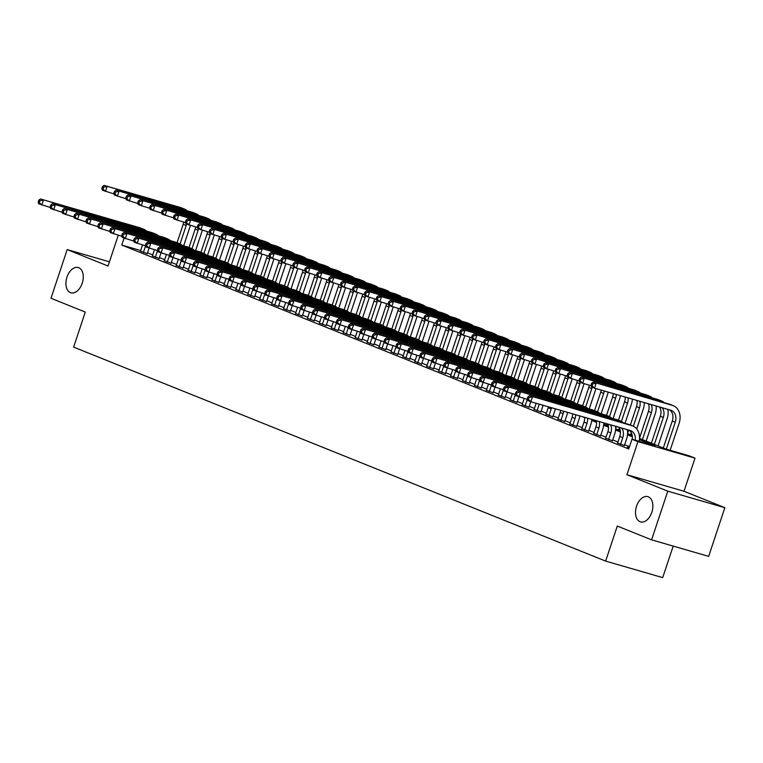 <?xml version="1.0" encoding="UTF-8"?>
<svg xmlns="http://www.w3.org/2000/svg" width="763" height="763" viewBox="0 0 763 763"><rect width="100%" height="100%" fill="white"/><g stroke="black" fill="none" stroke-linecap="round" stroke-linejoin="round"><path stroke-width="1.14" d="M636.552 506.193A13.152 8.202 106.2 0 1 647.844 496.637A13.152 8.202 106.2 0 1 651.821 512.335A13.152 8.202 106.2 0 1 640.529 521.892A13.152 8.202 106.2 0 1 636.552 506.193M66.963 277.093A13.152 8.202 106.2 0 1 78.255 267.536A13.152 8.202 106.2 0 1 82.223 283.235A13.152 8.202 106.2 0 1 70.93 292.801A13.152 8.202 106.2 0 1 66.963 277.093M639.518 438.439L665.908 449.054L689.046 455.759L695.007 458.153L637.944 441.624L631.974 439.23L655.112 445.926L639.432 439.622M683.991 491.258L626.928 474.729L667.787 491.162L651.592 539.842L708.655 556.37L724.85 507.691L683.991 491.258L695.007 458.153M673.195 546.098L662.704 577.62L605.641 561.091L73.63 347.108L85.284 312.067L50.987 298.266L67.182 249.587L108.041 266.02L118.275 235.242M667.787 491.162L724.85 507.691M109.433 261.823L67.182 249.587M629.17 447.681L627.396 447.166L629.113 447.852M617.629 442.998L624.392 445.525M605.698 438.191L612.46 440.728M593.767 433.394L600.538 435.931M581.845 428.596L588.607 431.133M569.913 423.799L576.675 426.336M557.982 419.001L564.754 421.538M546.05 414.204L552.822 416.741M534.129 409.407L540.891 411.934M522.197 404.609L528.959 407.137M510.266 399.812L517.037 402.339M498.344 395.015L505.106 397.542M486.412 390.217L493.175 392.745M474.481 385.42L481.253 387.947M462.55 380.623L469.321 383.15M450.628 375.825L457.39 378.353M438.696 371.028L445.468 373.555M426.765 366.23L433.537 368.758M414.843 361.433L421.605 363.961M402.912 356.636L409.674 359.163M390.98 351.838L397.752 354.366M379.058 347.041L385.82 349.568M367.127 342.234L373.889 344.771M355.196 337.437L361.967 339.974M343.264 332.639L350.036 335.176M331.342 327.842L338.104 330.379M319.411 323.045L326.183 325.582M307.479 318.247L314.251 320.784M295.558 313.45L302.32 315.977M283.626 308.653L290.388 311.18M271.695 303.855L278.466 306.383M259.773 299.058L266.535 301.585M247.841 294.26L254.604 296.788M235.91 289.463L242.682 291.991M223.979 284.666L230.75 287.193M212.057 279.868L218.819 282.396M200.125 275.071L206.897 277.598M188.194 270.274L194.966 272.801M176.272 265.476L183.034 268.004M164.341 260.679L171.103 263.206M152.409 255.882L159.181 258.409M140.669 250.531L121.775 245.057L628.741 448.968L631.974 439.23M629.504 446.67L624.659 444.724M617.954 442.025L612.727 439.917M606.022 437.228L600.805 435.12M594.091 432.421L588.874 430.322M582.159 427.623L576.942 425.525M570.238 422.826L565.021 420.728M558.306 418.029L553.089 415.93M546.375 413.231L541.158 411.133M534.453 408.434L529.236 406.336M522.521 403.637L517.304 401.538M510.59 398.839L505.373 396.741M498.668 394.042L493.442 391.944M486.737 389.244L481.52 387.146M474.805 384.447L469.588 382.349M462.874 379.65L457.657 377.551M450.952 374.852L445.735 372.754M439.021 370.055L433.804 367.957M427.089 365.258L421.872 363.159M415.167 360.46L409.941 358.362M403.236 355.663L398.019 353.565M391.305 350.866L386.088 348.767M379.383 346.068L374.156 343.96M367.451 341.261L362.234 339.163M355.52 336.464L350.303 334.366M343.588 331.667L338.371 329.568M331.667 326.869L326.45 324.771M319.735 322.072L314.518 319.974M307.804 317.274L302.587 315.176M295.882 312.477L290.655 310.379M283.95 307.68L278.733 305.581M272.019 302.882L266.802 300.784M260.088 298.085L254.871 295.987M248.166 293.288L242.949 291.189M236.234 288.49L231.017 286.392M224.303 283.693L219.086 281.595M212.381 278.896L207.164 276.797M200.45 274.098L195.233 272M188.518 269.301L183.301 267.203M176.596 264.503L171.37 262.405M164.665 259.706L159.448 257.608M152.734 254.909L147.517 252.811M140.487 251.075L147.249 253.612M626.928 474.729L637.944 441.624M121.775 245.057L124.083 238.132M651.592 539.842L617.296 526.05L605.641 561.091M593.042 419.745L596.428 421.109M603.733 424.047L608.359 425.907M615.665 428.844L620.29 430.704M627.587 433.642L632.222 435.501M632.355 436.779L627.501 434.824M620.424 431.982L615.569 430.027M608.502 427.185L603.647 425.229M596.571 422.387L591.716 420.432M584.639 417.59L582.245 416.617M143.396 252.496L145.609 245.839M140.411 251.294L142.519 244.952M149.062 248.175L147.183 253.821M50.282 207.488L38.77 203.816L38.15 202.138L39.342 202.615L39.991 200.669L38.799 200.192L38.15 202.138M38.799 200.192L40.391 198.952L139.791 227.736A15.413 12.017 -68.1 0 1 140.688 228.051L143.663 229.243A15.413 12.017 -68.1 0 1 146.506 231.027M40.391 198.952L142.776 228.938A15.413 12.017 -68.1 0 1 143.663 229.243M39.991 200.669L43.377 200.154L41.755 205.018L39.342 202.615M190.397 225.447A15.413 12.017 -68.1 0 1 190.044 226.621L183.664 245.82M177.092 242.691L183.206 224.303A10.272 8.011 111.9 0 0 183.721 222.176M180.068 243.912L186.191 225.505A10.272 8.011 111.9 0 0 186.573 224.074M113.983 193.916L102.471 190.245L101.841 188.566L103.034 189.043L103.682 187.097L102.49 186.62L101.841 188.566M102.49 186.62L104.092 185.38L180.354 207.469A15.413 12.017 -68.1 0 1 181.251 207.774L184.226 208.976A15.413 12.017 -68.1 0 1 187.069 210.75M104.092 185.38L183.339 208.661A15.413 12.017 -68.1 0 1 184.226 208.976M103.682 187.097L107.068 186.573L105.456 191.446L103.034 189.043M155.318 257.293L157.531 250.636M152.342 256.091L154.45 249.749M160.983 252.973L159.105 258.619M62.213 212.286L50.701 208.614L50.081 206.935L51.274 207.412L51.922 205.466L50.73 204.989L50.081 206.935M50.73 204.989L52.323 203.75L151.723 232.534A15.413 12.017 -68.1 0 1 152.61 232.849L155.595 234.041A15.413 12.017 -68.1 0 1 158.437 235.824M52.323 203.75L154.708 233.736A15.413 12.017 -68.1 0 1 155.595 234.041M51.922 205.466L55.308 204.951L53.687 209.815L51.274 207.412M167.25 262.091L169.462 255.433M164.264 260.889L166.382 254.546M172.915 257.77L171.036 263.416M74.145 217.083L62.633 213.411L62.003 211.732L63.195 212.209L63.844 210.264L62.652 209.787L62.003 211.732M62.652 209.787L64.254 208.547L163.654 237.331A15.413 12.017 -68.1 0 1 164.541 237.646L167.526 238.838A15.413 12.017 -68.1 0 1 170.368 240.622M64.254 208.547L166.63 238.533A15.413 12.017 -68.1 0 1 167.526 238.838M63.844 210.264L67.23 209.749L65.618 214.613L63.195 212.209M179.181 266.888L181.394 260.231M176.196 265.686L178.313 259.344M184.846 262.567L182.967 268.214M86.066 221.88L74.564 218.208L73.935 216.53L75.127 217.007L75.775 215.061L74.583 214.584L73.935 216.53M74.583 214.584L76.176 213.344L175.576 242.129A15.413 12.017 -68.1 0 1 176.472 242.443L179.448 243.635A15.413 12.017 -68.1 0 1 182.29 245.419M76.176 213.344L178.561 243.33A15.413 12.017 -68.1 0 1 179.448 243.635M75.775 215.061L79.161 214.546L77.54 219.41L75.127 217.007M191.112 271.685L193.325 265.028M188.127 270.483L190.235 264.141M196.768 267.365L194.889 273.02M97.998 226.678L86.486 223.006L85.866 221.327L87.058 221.814L87.707 219.858L86.515 219.382L85.866 221.327M86.515 219.382L88.107 218.142L187.507 246.935A15.413 12.017 -68.1 0 1 188.404 247.241L191.379 248.442A15.413 12.017 -68.1 0 1 194.222 250.216M88.107 218.142L190.492 248.128A15.413 12.017 -68.1 0 1 191.379 248.442M87.707 219.858L91.093 219.343L89.471 224.208L87.058 221.814M202.319 230.245A15.413 12.017 -68.1 0 1 201.976 231.418L195.586 250.617M189.024 247.489L195.137 229.1A10.272 8.011 111.9 0 0 195.652 226.973M191.99 248.709L198.122 230.302A10.272 8.011 111.9 0 0 198.504 228.871M125.905 198.714L114.402 195.042L113.773 193.363L114.965 193.84L115.614 191.894L114.421 191.418L113.773 193.363M114.421 191.418L116.014 190.178L192.286 212.267A15.413 12.017 -68.1 0 1 193.173 212.572L196.158 213.774A15.413 12.017 -68.1 0 1 199 215.547M116.014 190.178L195.261 213.459A15.413 12.017 -68.1 0 1 196.158 213.774M115.614 191.894L118.999 191.379L117.378 196.244L114.965 193.84M214.25 235.042A15.413 12.017 -68.1 0 1 213.907 236.215L207.517 255.414M200.946 252.286L207.069 233.898A10.272 8.011 111.9 0 0 207.574 231.771M203.921 253.507L210.044 235.099A10.272 8.011 111.9 0 0 210.435 233.669M137.836 203.511L126.324 199.839L125.704 198.161L126.896 198.638L127.545 196.692L126.353 196.215L125.704 198.161M126.353 196.215L127.946 194.975L204.207 217.064A15.413 12.017 -68.1 0 1 205.104 217.369L208.089 218.571A15.413 12.017 -68.1 0 1 210.922 220.345M127.946 194.975L207.193 218.266A15.413 12.017 -68.1 0 1 208.089 218.571M127.545 196.692L130.931 196.177L129.309 201.041L126.896 198.638M226.182 239.84A15.413 12.017 -68.1 0 1 225.829 241.013L219.448 260.212M212.877 257.083L218.991 238.695A10.272 8.011 111.9 0 0 219.506 236.568M215.853 258.304L221.976 239.897A10.272 8.011 111.9 0 0 222.357 238.466M149.767 208.309L138.256 204.637L137.636 202.958L138.828 203.435L139.467 201.489L138.275 201.012L137.636 202.958M138.275 201.012L139.877 199.772L216.139 221.861A15.413 12.017 -68.1 0 1 217.035 222.167L220.011 223.368A15.413 12.017 -68.1 0 1 222.853 225.152M139.877 199.772L219.124 223.063A15.413 12.017 -68.1 0 1 220.011 223.368M139.467 201.489L142.853 200.974L141.241 205.838L138.828 203.435M238.113 244.637A15.413 12.017 -68.1 0 1 237.76 245.81L231.37 265.009M224.808 261.881L230.922 243.492A10.272 8.011 111.9 0 0 231.437 241.366M227.784 263.101L233.907 244.694A10.272 8.011 111.9 0 0 234.289 243.263M161.689 213.106L150.187 209.434L149.558 207.755L150.75 208.232L151.398 206.287L150.206 205.81L149.558 207.755M150.206 205.81L151.799 204.57L228.07 226.659A15.413 12.017 -68.1 0 1 228.957 226.964L231.942 228.166A15.413 12.017 -68.1 0 1 234.785 229.949M151.799 204.57L231.046 227.86A15.413 12.017 -68.1 0 1 231.942 228.166M151.398 206.287L154.784 205.772L153.163 210.636L150.75 208.232M203.034 276.483L205.247 269.825M200.059 275.281L202.166 268.938M208.7 272.162L206.821 277.818M109.929 231.475L98.417 227.813L97.798 226.125L98.99 226.611L99.629 224.656L98.437 224.179L97.798 226.125M98.437 224.179L100.039 222.939L199.439 251.733A15.413 12.017 -68.1 0 1 200.326 252.038L203.311 253.24A15.413 12.017 -68.1 0 1 206.153 255.014M100.039 222.939L202.414 252.925A15.413 12.017 -68.1 0 1 203.311 253.24M99.629 224.656L103.015 224.141L101.403 229.005L98.99 226.611M250.035 249.434A15.413 12.017 -68.1 0 1 249.692 250.607L243.302 269.806M236.73 266.678L242.853 248.29A10.272 8.011 111.9 0 0 243.368 246.163M239.706 267.899L245.829 249.491A10.272 8.011 111.9 0 0 246.22 248.061M173.621 217.903L162.109 214.231L161.489 212.553L162.681 213.03L163.33 211.084L162.137 210.607L161.489 212.553M162.137 210.607L163.73 209.367L240.002 231.456A15.413 12.017 -68.1 0 1 240.889 231.761L243.874 232.963A15.413 12.017 -68.1 0 1 246.716 234.746M163.73 209.367L242.977 232.658A15.413 12.017 -68.1 0 1 243.874 232.963M163.33 211.084L166.716 210.569L165.094 215.433L162.681 213.03M214.966 281.28L217.178 274.623M211.98 280.078L214.098 273.736M220.631 276.959L218.752 282.615M121.851 236.272L110.349 232.61L109.719 230.922L110.912 231.408L111.56 229.453L110.368 228.976L109.719 230.922M110.368 228.976L111.961 227.736L211.361 256.53A15.413 12.017 -68.1 0 1 212.257 256.835L215.242 258.037A15.413 12.017 -68.1 0 1 218.075 259.811M111.961 227.736L214.346 257.722A15.413 12.017 -68.1 0 1 215.242 258.037M111.56 229.453L114.946 228.938L113.325 233.802L110.912 231.408M261.967 254.232A15.413 12.017 -68.1 0 1 261.614 255.405L255.233 274.604M248.662 271.475L254.775 253.087A10.272 8.011 111.9 0 0 255.29 250.96M251.637 272.696L257.76 254.289A10.272 8.011 111.9 0 0 258.152 252.858M185.552 222.701L174.04 219.029L173.42 217.35L174.613 217.827L175.261 215.881L174.069 215.404L173.42 217.35M174.069 215.404L175.662 214.165L251.924 236.253A15.413 12.017 -68.1 0 1 252.82 236.559L255.796 237.76A15.413 12.017 -68.1 0 1 258.638 239.544M175.662 214.165L254.909 237.455A15.413 12.017 -68.1 0 1 255.796 237.76M175.261 215.881L178.647 215.366L177.026 220.23L174.613 217.827M226.897 286.077L229.11 279.43M223.912 284.876L226.02 278.533M232.553 281.757L230.674 287.413M133.783 241.07L122.271 237.407L121.651 235.719L122.843 236.206L123.492 234.251L122.299 233.774L121.651 235.719M122.299 233.774L123.892 232.534L223.292 261.327A15.413 12.017 -68.1 0 1 224.188 261.633L227.164 262.834A15.413 12.017 -68.1 0 1 230.006 264.608M123.892 232.534L226.277 262.52A15.413 12.017 -68.1 0 1 227.164 262.834M123.492 234.251L126.877 233.736L125.256 238.6L122.843 236.206M273.898 259.029A15.413 12.017 -68.1 0 1 273.545 260.202L267.155 279.401M260.593 276.273L266.707 257.884A10.272 8.011 111.9 0 0 267.222 255.758M263.569 277.494L269.692 259.086A10.272 8.011 111.9 0 0 270.073 257.656M197.483 227.498L185.972 223.826L185.342 222.147L186.534 222.624L187.183 220.679L185.991 220.202L185.342 222.147M185.991 220.202L187.593 218.962L263.855 241.051A15.413 12.017 -68.1 0 1 264.742 241.356L267.727 242.558A15.413 12.017 -68.1 0 1 270.569 244.341M187.593 218.962L266.84 242.252A15.413 12.017 -68.1 0 1 267.727 242.558M187.183 220.679L190.569 220.164L188.947 225.028L186.534 222.624M238.819 290.875L241.032 284.227M235.843 289.673L237.951 283.331M244.484 286.554L242.605 292.21M145.714 245.867L134.202 242.205L133.582 240.517L134.774 241.003L135.423 239.057L134.231 238.571L133.582 240.517M134.231 238.571L135.824 237.331L235.223 266.125A15.413 12.017 -68.1 0 1 236.11 266.43L239.096 267.632A15.413 12.017 -68.1 0 1 241.938 269.406M135.824 237.331L238.199 267.317A15.413 12.017 -68.1 0 1 239.096 267.632M135.423 239.057L138.809 238.533L137.187 243.397L134.774 241.003M285.82 263.826A15.413 12.017 -68.1 0 1 285.476 264.999L279.086 284.198M272.515 281.07L278.638 262.682A10.272 8.011 111.9 0 0 279.153 260.555M275.491 282.291L281.614 263.884A10.272 8.011 111.9 0 0 282.005 262.453M209.405 232.295L197.894 228.633L197.274 226.945L198.466 227.431L199.114 225.476L197.922 224.999L197.274 226.945M197.922 224.999L199.515 223.759L275.786 245.848A15.413 12.017 -68.1 0 1 276.673 246.153L279.659 247.355A15.413 12.017 -68.1 0 1 282.501 249.139M199.515 223.759L278.762 247.05A15.413 12.017 -68.1 0 1 279.659 247.355M199.114 225.476L202.5 224.961L200.879 229.825L198.466 227.431M250.75 295.672L252.963 289.024M247.765 294.47L249.882 288.128M256.416 291.361L254.537 297.007M157.645 250.665L146.134 247.002L145.504 245.314L146.696 245.8L147.345 243.855L146.153 243.368L145.504 245.314M146.153 243.368L147.755 242.129L247.155 270.922A15.413 12.017 -68.1 0 1 248.042 271.227L251.027 272.429A15.413 12.017 -68.1 0 1 253.869 274.203M147.755 242.129L250.13 272.124A15.413 12.017 -68.1 0 1 251.027 272.429M147.345 243.855L150.731 243.33L149.109 248.194L146.696 245.8M297.751 268.624A15.413 12.017 -68.1 0 1 297.398 269.797L291.018 288.996M284.446 285.867L290.56 267.479A10.272 8.011 111.9 0 0 291.075 265.352M287.422 287.088L293.545 268.681A10.272 8.011 111.9 0 0 293.936 267.25M221.337 237.093L209.825 233.43L209.205 231.742L210.397 232.229L211.046 230.273L209.854 229.797L209.205 231.742M209.854 229.797L211.446 228.557L287.708 250.645A15.413 12.017 -68.1 0 1 288.605 250.951L291.59 252.152A15.413 12.017 -68.1 0 1 294.423 253.936M211.446 228.557L290.693 251.847A15.413 12.017 -68.1 0 1 291.59 252.152M211.046 230.273L214.432 229.758L212.81 234.623L210.397 232.229M262.682 300.469L264.895 293.822M259.697 299.268L261.804 292.925M268.347 296.158L266.468 301.805M169.567 255.462L158.065 251.8L157.436 250.121L158.628 250.598L159.276 248.652L158.084 248.166L157.436 250.121M158.084 248.166L159.677 246.926L259.077 275.72A15.413 12.017 -68.1 0 1 259.973 276.025L262.949 277.227A15.413 12.017 -68.1 0 1 265.791 279.01M159.677 246.926L262.062 276.921A15.413 12.017 -68.1 0 1 262.949 277.227M159.276 248.652L162.662 248.128L161.041 253.001L158.628 250.598M309.683 273.431A15.413 12.017 -68.1 0 1 309.33 274.594L302.949 293.793M296.378 290.665L302.491 272.277A10.272 8.011 111.9 0 0 303.006 270.15M299.354 291.895L305.477 273.478A10.272 8.011 111.9 0 0 305.858 272.057M233.268 241.89L221.756 238.228L221.127 236.54L222.319 237.026L222.968 235.071L221.775 234.594L221.127 236.54M221.775 234.594L223.378 233.354L299.64 255.443A15.413 12.017 -68.1 0 1 300.536 255.748L303.512 256.95A15.413 12.017 -68.1 0 1 306.354 258.733M223.378 233.354L302.625 256.645A15.413 12.017 -68.1 0 1 303.512 256.95M222.968 235.071L226.353 234.556L224.742 239.42L222.319 237.026M274.604 305.267L276.826 298.619M271.628 304.075L273.736 297.723M280.269 300.956L278.39 306.602M181.499 260.269L169.987 256.597L169.367 254.918L170.559 255.395L171.208 253.45L170.015 252.963L169.367 254.918M170.015 252.963L171.608 251.723L271.008 280.517A15.413 12.017 -68.1 0 1 271.895 280.822L274.88 282.024A15.413 12.017 -68.1 0 1 277.722 283.807M171.608 251.723L273.993 281.719A15.413 12.017 -68.1 0 1 274.88 282.024M171.208 253.45L174.593 252.925L172.972 257.799L170.559 255.395M321.604 278.228A15.413 12.017 -68.1 0 1 321.261 279.392L314.871 298.591M308.309 295.462L314.423 277.083A10.272 8.011 111.9 0 0 314.938 274.947M311.275 296.693L317.408 278.276A10.272 8.011 111.9 0 0 317.789 276.855M245.19 246.687L233.688 243.025L233.058 241.337L234.251 241.823L234.899 239.878L233.707 239.391L233.058 241.337M233.707 239.391L235.3 238.151L311.571 260.24A15.413 12.017 -68.1 0 1 312.458 260.545L315.443 261.747A15.413 12.017 -68.1 0 1 318.285 263.531M235.3 238.151L314.547 261.442A15.413 12.017 -68.1 0 1 315.443 261.747M234.899 239.878L238.285 239.353L236.664 244.217L234.251 241.823M286.535 310.064L288.748 303.416M283.55 308.872L285.667 302.52M292.2 305.753L290.321 311.399M193.43 265.066L181.918 261.394L181.289 259.716L182.481 260.193L183.13 258.247L181.937 257.76L181.289 259.716M181.937 257.76L183.54 256.521L282.939 285.314A15.413 12.017 -68.1 0 1 283.826 285.62L286.812 286.821A15.413 12.017 -68.1 0 1 289.654 288.605M183.54 256.521L285.915 286.516A15.413 12.017 -68.1 0 1 286.812 286.821M183.13 258.247L186.515 257.722L184.904 262.596L182.481 260.193M333.536 283.025A15.413 12.017 -68.1 0 1 333.193 284.189L326.802 303.388M320.231 300.26L326.354 281.881A10.272 8.011 111.9 0 0 326.86 279.744M323.207 301.49L329.33 283.073A10.272 8.011 111.9 0 0 329.721 281.652M257.121 251.485L245.61 247.822L244.99 246.134L246.182 246.621L246.831 244.675L245.638 244.189L244.99 246.134M245.638 244.189L247.231 242.949L323.493 265.038A15.413 12.017 -68.1 0 1 324.389 265.352L327.375 266.545A15.413 12.017 -68.1 0 1 330.207 268.328M247.231 242.949L326.478 266.239A15.413 12.017 -68.1 0 1 327.375 266.545M246.831 244.675L250.216 244.15L248.595 249.015L246.182 246.621M345.467 287.823A15.413 12.017 -68.1 0 1 345.114 288.986L338.734 308.185M332.163 305.066L338.276 286.678A10.272 8.011 111.9 0 0 338.791 284.542M335.138 306.287L341.261 287.87A10.272 8.011 111.9 0 0 341.652 286.449M269.053 256.282L257.541 252.62L256.921 250.932L258.113 251.418L258.762 249.472L257.56 248.986L256.921 250.932M257.56 248.986L259.162 247.746L335.424 269.835A15.413 12.017 -68.1 0 1 336.321 270.15L339.297 271.342A15.413 12.017 -68.1 0 1 342.139 273.125M259.162 247.746L338.41 271.037A15.413 12.017 -68.1 0 1 339.297 271.342M258.762 249.472L262.138 248.948L260.526 253.821L258.113 251.418M357.399 292.62A15.413 12.017 -68.1 0 1 357.046 293.793L350.656 312.983M344.094 309.864L350.207 291.476A10.272 8.011 111.9 0 0 350.722 289.339M347.07 311.085L353.193 292.668A10.272 8.011 111.9 0 0 353.574 291.247M280.975 261.089L269.473 257.417L268.843 255.739L270.035 256.215L270.684 254.27L269.492 253.783L268.843 255.739M269.492 253.783L271.084 252.543L347.356 274.632A15.413 12.017 -68.1 0 1 348.243 274.947L351.228 276.139A15.413 12.017 -68.1 0 1 354.07 277.923M271.084 252.543L350.341 275.834A15.413 12.017 -68.1 0 1 351.228 276.139M270.684 254.27L274.07 253.745L272.448 258.619L270.035 256.215M298.467 314.861L300.679 308.214M295.481 313.669L297.599 307.317M304.132 310.551L302.253 316.197M205.352 269.864L193.85 266.192L193.22 264.513L194.412 264.99L195.061 263.044L193.869 262.558L193.22 264.513M193.869 262.558L195.462 261.327L294.861 290.112A15.413 12.017 -68.1 0 1 295.758 290.417L298.743 291.619A15.413 12.017 -68.1 0 1 301.576 293.402M195.462 261.327L297.847 291.313A15.413 12.017 -68.1 0 1 298.743 291.619M195.061 263.044L198.447 262.52L196.825 267.393L194.412 264.99M310.398 319.659L312.611 313.011M307.413 318.467L309.52 312.115M316.054 315.348L314.175 320.994M217.283 274.661L205.772 270.989L205.152 269.31L206.344 269.787L206.992 267.842L205.8 267.365L205.152 269.31M205.8 267.365L207.393 266.125L306.793 294.909A15.413 12.017 -68.1 0 1 307.689 295.214L310.665 296.416A15.413 12.017 -68.1 0 1 313.507 298.199M207.393 266.125L309.778 296.111A15.413 12.017 -68.1 0 1 310.665 296.416M206.992 267.842L210.378 267.317L208.757 272.191L206.344 269.787M322.32 324.456L324.533 317.809M319.344 323.264L321.452 316.912M327.985 320.145L326.106 325.791M229.215 279.458L217.703 275.786L217.083 274.108L218.275 274.585L218.924 272.639L217.722 272.162L217.083 274.108M217.722 272.162L219.324 270.922L318.724 299.706A15.413 12.017 -68.1 0 1 319.611 300.012L322.596 301.213A15.413 12.017 -68.1 0 1 325.439 302.997M219.324 270.922L321.7 300.908A15.413 12.017 -68.1 0 1 322.596 301.213M218.924 272.639L222.3 272.114L220.688 276.988L218.275 274.585M369.321 297.417A15.413 12.017 -68.1 0 1 368.977 298.591L362.587 317.78M356.016 314.661L362.139 296.273A10.272 8.011 111.9 0 0 362.654 294.136M358.991 315.882L365.115 297.475A10.272 8.011 111.9 0 0 365.506 296.044M292.906 265.886L281.394 262.214L280.774 260.536L281.967 261.013L282.615 259.067L281.423 258.581L280.774 260.536M281.423 258.581L283.016 257.341L359.287 279.43A15.413 12.017 -68.1 0 1 360.174 279.744L363.159 280.937A15.413 12.017 -68.1 0 1 366.002 282.72M283.016 257.341L362.263 280.631A15.413 12.017 -68.1 0 1 363.159 280.937M282.615 259.067L286.001 258.543L284.38 263.416L281.967 261.013M334.251 329.263L336.464 322.606M331.266 328.061L333.383 321.709M339.916 324.943L338.038 330.589M241.137 284.256L229.634 280.584L229.005 278.905L230.197 279.382L230.846 277.436L229.653 276.959L229.005 278.905M229.653 276.959L231.256 275.72L330.646 304.504A15.413 12.017 -68.1 0 1 331.543 304.809L334.528 306.011A15.413 12.017 -68.1 0 1 337.36 307.794M231.256 275.72L333.631 305.705A15.413 12.017 -68.1 0 1 334.528 306.011M230.846 277.436L234.231 276.912L232.61 281.785L230.197 279.382M381.252 302.215A15.413 12.017 -68.1 0 1 380.899 303.388L374.519 322.577M367.947 319.459L374.061 301.07A10.272 8.011 111.9 0 0 374.576 298.934M370.923 320.679L377.046 302.272A10.272 8.011 111.9 0 0 377.437 300.841M304.838 270.684L293.326 267.012L292.706 265.333L293.898 265.81L294.547 263.864L293.354 263.378L292.706 265.333M293.354 263.378L294.947 262.148L371.209 284.227A15.413 12.017 -68.1 0 1 372.106 284.542L375.081 285.734A15.413 12.017 -68.1 0 1 377.923 287.517M294.947 262.148L374.194 285.429A15.413 12.017 -68.1 0 1 375.081 285.734M294.547 263.864L297.932 263.34L296.311 268.214L293.898 265.81M346.183 334.06L348.395 327.403M343.197 332.859L345.305 326.507M351.838 329.74L349.959 335.386M253.068 289.053L241.556 285.381L240.936 283.702L242.129 284.179L242.777 282.234L241.585 281.757L240.936 283.702M241.585 281.757L243.178 280.517L342.577 309.301A15.413 12.017 -68.1 0 1 343.474 309.606L346.45 310.808A15.413 12.017 -68.1 0 1 349.292 312.592M243.178 280.517L345.563 310.503A15.413 12.017 -68.1 0 1 346.45 310.808M242.777 282.234L246.163 281.719L244.541 286.583L242.129 284.179M393.183 307.012A15.413 12.017 -68.1 0 1 392.831 308.185L386.44 327.384M379.879 324.256L385.992 305.868A10.272 8.011 111.9 0 0 386.507 303.731M382.854 325.477L388.977 307.069A10.272 8.011 111.9 0 0 389.359 305.639M316.769 275.481L305.257 271.809L304.628 270.131L305.82 270.607L306.468 268.662L305.276 268.185L304.628 270.131M305.276 268.185L306.879 266.945L383.14 289.034A15.413 12.017 -68.1 0 1 384.027 289.339L387.013 290.541A15.413 12.017 -68.1 0 1 389.855 292.315M306.879 266.945L386.126 290.226A15.413 12.017 -68.1 0 1 387.013 290.541M306.468 268.662L309.854 268.137L308.233 273.011L305.82 270.607M358.105 338.858L360.317 332.201M355.129 337.656L357.237 331.304M363.77 334.537L361.891 340.184M264.999 293.85L253.488 290.178L252.868 288.5L254.06 288.977L254.708 287.031L253.516 286.554L252.868 288.5M253.516 286.554L255.109 285.314L354.509 314.098A15.413 12.017 -68.1 0 1 355.396 314.404L358.381 315.605A15.413 12.017 -68.1 0 1 361.223 317.389M255.109 285.314L357.485 315.3A15.413 12.017 -68.1 0 1 358.381 315.605M254.708 287.031L258.094 286.516L256.473 291.38L254.06 288.977M405.105 311.809A15.413 12.017 -68.1 0 1 404.762 312.983L398.372 332.182M391.8 329.053L397.924 310.665A10.272 8.011 111.9 0 0 398.439 308.529M394.776 330.274L400.899 311.867A10.272 8.011 111.9 0 0 401.29 310.436M328.691 280.279L317.189 276.607L316.559 274.928L317.751 275.405L318.4 273.459L317.208 272.982L316.559 274.928M317.208 272.982L318.8 271.742L395.072 293.831A15.413 12.017 -68.1 0 1 395.959 294.136L398.944 295.338A15.413 12.017 -68.1 0 1 401.786 297.112M318.8 271.742L398.048 295.023A15.413 12.017 -68.1 0 1 398.944 295.338M318.4 273.459L321.786 272.935L320.164 277.808L317.751 275.405M370.036 343.655L372.249 336.998M367.051 342.453L369.168 336.101M375.701 339.335L373.822 344.981M276.931 298.648L265.419 294.976L264.79 293.297L265.982 293.774L266.63 291.828L265.438 291.352L264.79 293.297M265.438 291.352L267.04 290.112L366.44 318.896A15.413 12.017 -68.1 0 1 367.327 319.211L370.313 320.403A15.413 12.017 -68.1 0 1 373.155 322.186M267.04 290.112L369.416 320.098A15.413 12.017 -68.1 0 1 370.313 320.403M266.63 291.828L270.016 291.313L268.404 296.178L265.982 293.774M417.037 316.607A15.413 12.017 -68.1 0 1 416.684 317.78L410.303 336.979M403.732 333.851L409.855 315.462A10.272 8.011 111.9 0 0 410.36 313.335M406.708 335.071L412.831 316.664A10.272 8.011 111.9 0 0 413.222 315.233M340.622 285.076L329.111 281.404L328.491 279.725L329.683 280.202L330.331 278.257L329.139 277.78L328.491 279.725M329.139 277.78L330.732 276.54L406.994 298.629A15.413 12.017 -68.1 0 1 407.89 298.934L410.875 300.136A15.413 12.017 -68.1 0 1 413.708 301.91M330.732 276.54L409.979 299.821A15.413 12.017 -68.1 0 1 410.875 300.136M330.331 278.257L333.717 277.732L332.096 282.606L329.683 280.202M381.967 348.453L384.18 341.795M378.982 347.251L381.09 340.908M387.633 344.132L385.754 349.778M288.853 303.445L277.351 299.773L276.721 298.095L277.913 298.571L278.562 296.626L277.37 296.149L276.721 298.095M277.37 296.149L278.962 294.909L378.362 323.693A15.413 12.017 -68.1 0 1 379.259 324.008L382.234 325.2A15.413 12.017 -68.1 0 1 385.077 326.984M278.962 294.909L381.347 324.895A15.413 12.017 -68.1 0 1 382.234 325.2M278.562 296.626L281.948 296.111L280.326 300.975L277.913 298.571M428.968 321.404A15.413 12.017 -68.1 0 1 428.615 322.577L422.235 341.776M415.663 338.648L421.777 320.26A10.272 8.011 111.9 0 0 422.292 318.133M418.639 339.869L424.762 321.461A10.272 8.011 111.9 0 0 425.144 320.031M352.554 289.873L341.042 286.201L340.412 284.523L341.614 285L342.253 283.054L341.061 282.577L340.412 284.523M341.061 282.577L342.663 281.337L418.925 303.426A15.413 12.017 -68.1 0 1 419.822 303.731L422.797 304.933A15.413 12.017 -68.1 0 1 425.64 306.707M342.663 281.337L421.91 304.618A15.413 12.017 -68.1 0 1 422.797 304.933M342.253 283.054L345.639 282.529L344.027 287.403L341.614 285M393.889 353.25L396.111 346.593M390.914 352.048L393.021 345.706M399.554 348.929L397.676 354.576M300.784 308.242L289.272 304.571L288.652 302.892L289.845 303.369L290.493 301.423L289.301 300.946L288.652 302.892M289.301 300.946L290.894 299.706L390.294 328.491A15.413 12.017 -68.1 0 1 391.181 328.805L394.166 329.998A15.413 12.017 -68.1 0 1 397.008 331.781M290.894 299.706L393.279 329.692A15.413 12.017 -68.1 0 1 394.166 329.998M290.493 301.423L293.879 300.908L292.258 305.772L289.845 303.369M440.89 326.202A15.413 12.017 -68.1 0 1 440.547 327.375L434.157 346.574M427.595 343.445L433.708 325.057A10.272 8.011 111.9 0 0 434.223 322.93M430.561 344.666L436.694 326.259A10.272 8.011 111.9 0 0 437.075 324.828M364.476 294.671L352.973 290.999L352.344 289.32L353.536 289.797L354.185 287.851L352.992 287.374L352.344 289.32M352.992 287.374L354.585 286.135L430.857 308.223A15.413 12.017 -68.1 0 1 431.744 308.529L434.729 309.73A15.413 12.017 -68.1 0 1 437.571 311.504M354.585 286.135L433.832 309.416A15.413 12.017 -68.1 0 1 434.729 309.73M354.185 287.851L357.57 287.336L355.949 292.2L353.536 289.797M405.821 358.047L408.033 351.39M402.845 356.846L404.953 350.503M411.486 353.727L409.607 359.373M312.716 313.04L301.204 309.368L300.574 307.689L301.776 308.166L302.415 306.221L301.223 305.744L300.574 307.689M301.223 305.744L302.825 304.504L402.225 333.288A15.413 12.017 -68.1 0 1 403.112 333.603L406.097 334.795A15.413 12.017 -68.1 0 1 408.939 336.578M302.825 304.504L405.201 334.49A15.413 12.017 -68.1 0 1 406.097 334.795M302.415 306.221L305.801 305.705L304.189 310.57L301.776 308.166M452.821 330.999A15.413 12.017 -68.1 0 1 452.478 332.172L446.088 351.371M439.517 348.243L445.64 329.854A10.272 8.011 111.9 0 0 446.145 327.728M442.492 349.464L448.615 331.056A10.272 8.011 111.9 0 0 449.006 329.626M376.407 299.468L364.895 295.796L364.275 294.117L365.467 294.594L366.116 292.649L364.924 292.172L364.275 294.117M364.924 292.172L366.517 290.932L442.778 313.021A15.413 12.017 -68.1 0 1 443.675 313.326L446.66 314.528A15.413 12.017 -68.1 0 1 449.493 316.302M366.517 290.932L445.764 314.222A15.413 12.017 -68.1 0 1 446.66 314.528M366.116 292.649L369.502 292.134L367.88 296.998L365.467 294.594M417.752 362.845L419.965 356.187M414.767 361.643L416.884 355.3M423.417 358.524L421.538 364.17M324.637 317.837L313.135 314.165L312.506 312.487L313.698 312.964L314.346 311.018L313.154 310.541L312.506 312.487M313.154 310.541L314.747 309.301L414.147 338.085A15.413 12.017 -68.1 0 1 415.043 338.4L418.029 339.592A15.413 12.017 -68.1 0 1 420.861 341.376M314.747 309.301L417.132 339.287A15.413 12.017 -68.1 0 1 418.029 339.592M314.346 311.018L317.732 310.503L316.111 315.367L313.698 312.964M429.683 367.642L431.896 360.985M426.698 366.44L428.806 360.098M435.339 363.322L433.46 368.977M336.569 322.635L325.057 318.963L324.437 317.284L325.629 317.77L326.278 315.815L325.086 315.338L324.437 317.284M325.086 315.338L326.678 314.098L426.078 342.892A15.413 12.017 -68.1 0 1 426.975 343.197L429.95 344.399A15.413 12.017 -68.1 0 1 432.793 346.173M326.678 314.098L429.064 344.084A15.413 12.017 -68.1 0 1 429.95 344.399M326.278 315.815L329.664 315.3L328.042 320.164L325.629 317.77M441.605 372.439L443.818 365.782M438.63 371.238L440.737 364.895M447.271 368.119L445.392 373.775M348.5 327.432L336.988 323.77L336.369 322.081L337.561 322.568L338.209 320.613L337.008 320.136L336.369 322.081M337.008 320.136L338.61 318.896L438.01 347.69A15.413 12.017 -68.1 0 1 438.897 347.995L441.882 349.196A15.413 12.017 -68.1 0 1 444.724 350.97M338.61 318.896L440.985 348.882A15.413 12.017 -68.1 0 1 441.882 349.196M338.209 320.613L341.586 320.098L339.974 324.962L337.561 322.568M464.753 335.796A15.413 12.017 -68.1 0 1 464.4 336.969L458.019 356.168M451.448 353.04L457.562 334.652A10.272 8.011 111.9 0 0 458.077 332.525M454.424 354.261L460.547 335.854A10.272 8.011 111.9 0 0 460.938 334.423M388.338 304.265L376.827 300.593L376.207 298.915L377.399 299.392L378.047 297.446L376.846 296.969L376.207 298.915M376.846 296.969L378.448 295.729L454.71 317.818A15.413 12.017 -68.1 0 1 455.606 318.123L458.582 319.325A15.413 12.017 -68.1 0 1 461.424 321.109M378.448 295.729L457.695 319.02A15.413 12.017 -68.1 0 1 458.582 319.325M378.047 297.446L381.424 296.931L379.812 301.795L377.399 299.392M476.684 340.594A15.413 12.017 -68.1 0 1 476.331 341.767L469.941 360.966M463.379 357.837L469.493 339.449A10.272 8.011 111.9 0 0 470.008 337.322M466.355 359.058L472.478 340.651A10.272 8.011 111.9 0 0 472.86 339.22M400.26 309.063L388.758 305.391L388.129 303.712L389.321 304.189L389.969 302.243L388.777 301.766L388.129 303.712M388.777 301.766L390.379 300.527L466.641 322.615A15.413 12.017 -68.1 0 1 467.528 322.921L470.513 324.122A15.413 12.017 -68.1 0 1 473.356 325.906M390.379 300.527L469.626 323.817A15.413 12.017 -68.1 0 1 470.513 324.122M389.969 302.243L393.355 301.728L391.734 306.592L389.321 304.189M488.606 345.391A15.413 12.017 -68.1 0 1 488.263 346.564L481.873 365.763M475.301 362.635L481.424 344.247A10.272 8.011 111.9 0 0 481.939 342.12M478.277 363.856L484.4 345.448A10.272 8.011 111.9 0 0 484.791 344.018M412.192 313.86L400.68 310.188L400.06 308.51L401.252 308.986L401.901 307.041L400.709 306.564L400.06 308.51M400.709 306.564L402.301 305.324L478.573 327.413A15.413 12.017 -68.1 0 1 479.46 327.718L482.445 328.92A15.413 12.017 -68.1 0 1 485.287 330.703M402.301 305.324L481.548 328.615A15.413 12.017 -68.1 0 1 482.445 328.92M401.901 307.041L405.287 306.526L403.665 311.39L401.252 308.986M453.537 377.237L455.749 370.58M450.551 376.035L452.669 369.693M459.202 372.916L457.323 378.572M360.422 332.229L348.92 328.567L348.29 326.879L349.483 327.365L350.131 325.41L348.939 324.933L348.29 326.879M348.939 324.933L350.541 323.693L449.932 352.487A15.413 12.017 -68.1 0 1 450.828 352.792L453.813 353.994A15.413 12.017 -68.1 0 1 456.646 355.768M350.541 323.693L452.917 353.679A15.413 12.017 -68.1 0 1 453.813 353.994M350.131 325.41L353.517 324.895L351.896 329.759L349.483 327.365M500.538 350.188A15.413 12.017 -68.1 0 1 500.185 351.361L493.804 370.56M487.233 367.432L493.346 349.044A10.272 8.011 111.9 0 0 493.861 346.917M490.208 368.653L496.331 350.246A10.272 8.011 111.9 0 0 496.723 348.815M424.123 318.657L412.611 314.985L411.991 313.307L413.184 313.784L413.832 311.838L412.64 311.361L411.991 313.307M412.64 311.361L414.233 310.121L490.495 332.21A15.413 12.017 -68.1 0 1 491.391 332.515L494.367 333.717A15.413 12.017 -68.1 0 1 497.209 335.501M414.233 310.121L493.48 333.412A15.413 12.017 -68.1 0 1 494.367 333.717M413.832 311.838L417.218 311.323L415.597 316.187L413.184 313.784M465.468 382.034L467.681 375.386M462.483 380.832L464.591 374.49M471.124 377.714L469.245 383.369M372.354 337.027L360.842 333.364L360.222 331.676L361.414 332.163L362.063 330.217L360.87 329.73L360.222 331.676M360.87 329.73L362.463 328.491L461.863 357.284A15.413 12.017 -68.1 0 1 462.76 357.589L465.735 358.791A15.413 12.017 -68.1 0 1 468.577 360.565M362.463 328.491L464.848 358.476A15.413 12.017 -68.1 0 1 465.735 358.791M362.063 330.217L365.448 329.692L363.827 334.556L361.414 332.163M512.469 354.986A15.413 12.017 -68.1 0 1 512.116 356.159L505.726 375.358M499.164 372.23L505.278 353.841A10.272 8.011 111.9 0 0 505.793 351.714M502.14 373.45L508.263 355.043A10.272 8.011 111.9 0 0 508.644 353.612M436.054 323.455L424.543 319.783L423.913 318.104L425.105 318.591L425.754 316.635L424.562 316.159L423.913 318.104M424.562 316.159L426.164 314.919L502.426 337.008A15.413 12.017 -68.1 0 1 503.313 337.313L506.298 338.514A15.413 12.017 -68.1 0 1 509.14 340.298M426.164 314.919L505.411 338.209A15.413 12.017 -68.1 0 1 506.298 338.514M425.754 316.635L429.14 316.12L427.528 320.985L425.105 318.591M477.39 386.831L479.603 380.184M474.414 385.63L476.522 379.287M483.055 382.521L481.176 388.167M384.285 341.824L372.773 338.162L372.153 336.473L373.345 336.96L373.994 335.014L372.802 334.528L372.153 336.473M372.802 334.528L374.395 333.288L473.794 362.082A15.413 12.017 -68.1 0 1 474.681 362.387L477.667 363.589A15.413 12.017 -68.1 0 1 480.509 365.363M374.395 333.288L476.78 363.274A15.413 12.017 -68.1 0 1 477.667 363.589M373.994 335.014L377.38 334.49L375.758 339.354L373.345 336.96M524.391 359.783A15.413 12.017 -68.1 0 1 524.047 360.956L517.657 380.155M511.096 377.027L517.209 358.639A10.272 8.011 111.9 0 0 517.724 356.512M514.062 378.248L520.194 359.84A10.272 8.011 111.9 0 0 520.576 358.41M447.976 328.252L436.474 324.59L435.845 322.902L437.037 323.388L437.685 321.433L436.493 320.956L435.845 322.902M436.493 320.956L438.086 319.716L514.357 341.805A15.413 12.017 -68.1 0 1 515.244 342.11L518.23 343.312A15.413 12.017 -68.1 0 1 521.072 345.095M438.086 319.716L517.333 343.007A15.413 12.017 -68.1 0 1 518.23 343.312M437.685 321.433L441.071 320.918L439.45 325.782L437.037 323.388M489.321 391.629L491.534 384.981M486.336 390.427L488.454 384.085M494.987 387.318L493.108 392.964M396.216 346.621L384.705 342.959L384.075 341.271L385.267 341.757L385.916 339.812L384.724 339.325L384.075 341.271M384.724 339.325L386.326 338.085L485.726 366.879A15.413 12.017 -68.1 0 1 486.613 367.184L489.598 368.386A15.413 12.017 -68.1 0 1 492.44 370.16M386.326 338.085L488.701 368.081A15.413 12.017 -68.1 0 1 489.598 368.386M385.916 339.812L389.302 339.287L387.69 344.151L385.267 341.757M536.322 364.59A15.413 12.017 -68.1 0 1 535.969 365.754L529.589 384.953M523.017 381.824L529.14 363.436A10.272 8.011 111.9 0 0 529.646 361.309M525.993 383.045L532.116 364.638A10.272 8.011 111.9 0 0 532.507 363.217M459.908 333.049L448.396 329.387L447.776 327.699L448.968 328.185L449.617 326.23L448.425 325.753L447.776 327.699M448.425 325.753L450.017 324.513L526.279 346.602A15.413 12.017 -68.1 0 1 527.176 346.907L530.161 348.109A15.413 12.017 -68.1 0 1 532.994 349.893M450.017 324.513L529.264 347.804A15.413 12.017 -68.1 0 1 530.161 348.109M449.617 326.23L453.003 325.715L451.381 330.579L448.968 328.185M501.253 396.426L503.466 389.779M498.268 395.224L500.375 388.882M506.918 392.115L505.039 397.761M408.138 351.419L396.636 347.756L396.007 346.078L397.199 346.555L397.847 344.609L396.655 344.123L396.007 346.078M396.655 344.123L398.248 342.883L497.648 371.676A15.413 12.017 -68.1 0 1 498.544 371.982L501.52 373.183A15.413 12.017 -68.1 0 1 504.362 374.967M398.248 342.883L500.633 372.878A15.413 12.017 -68.1 0 1 501.52 373.183M397.847 344.609L401.233 344.084L399.612 348.958L397.199 346.555M513.184 401.224L515.397 394.576M510.199 400.031L512.307 393.679M518.84 396.913L516.961 402.559M420.07 356.226L408.558 352.554L407.938 350.875L409.13 351.352L409.779 349.406L408.587 348.92L407.938 350.875M408.587 348.92L410.179 347.68L509.579 376.474A15.413 12.017 -68.1 0 1 510.466 376.779L513.451 377.981A15.413 12.017 -68.1 0 1 516.293 379.764M410.179 347.68L512.564 377.675A15.413 12.017 -68.1 0 1 513.451 377.981M409.779 349.406L413.164 348.882L411.543 353.755L409.13 351.352M525.106 406.021L527.319 399.373M522.13 404.829L524.238 398.477M530.771 401.71L528.893 407.356M432.001 361.023L420.489 357.351L419.86 355.672L421.062 356.149L421.701 354.204L420.508 353.717L419.86 355.672M420.508 353.717L422.111 352.487L521.51 381.271A15.413 12.017 -68.1 0 1 522.397 381.576L525.383 382.778A15.413 12.017 -68.1 0 1 528.225 384.562M422.111 352.487L524.486 382.473A15.413 12.017 -68.1 0 1 525.383 382.778M421.701 354.204L425.086 353.679L423.475 358.553L421.062 356.149M548.254 369.387A15.413 12.017 -68.1 0 1 547.901 370.551L541.52 389.75M534.949 386.622L541.062 368.233A10.272 8.011 111.9 0 0 541.577 366.106M537.925 387.852L544.048 369.435A10.272 8.011 111.9 0 0 544.429 368.014M471.839 337.847L460.327 334.184L459.698 332.496L460.9 332.983L461.539 331.037L460.347 330.551L459.698 332.496M460.347 330.551L461.949 329.311L538.211 351.4A15.413 12.017 -68.1 0 1 539.107 351.705L542.083 352.907A15.413 12.017 -68.1 0 1 544.925 354.69M461.949 329.311L541.196 352.601A15.413 12.017 -68.1 0 1 542.083 352.907M461.539 331.037L464.925 330.513L463.313 335.377L460.9 332.983M560.185 374.185A15.413 12.017 -68.1 0 1 559.832 375.348L553.442 394.547M546.88 391.419L552.994 373.04A10.272 8.011 111.9 0 0 553.509 370.904M549.846 392.649L555.979 374.232A10.272 8.011 111.9 0 0 556.361 372.811M483.761 342.644L472.259 338.982L471.629 337.294L472.822 337.78L473.47 335.834L472.278 335.348L471.629 337.294M472.278 335.348L473.871 334.108L550.142 356.197A15.413 12.017 -68.1 0 1 551.029 356.502L554.014 357.704A15.413 12.017 -68.1 0 1 556.856 359.487M473.871 334.108L553.118 357.399A15.413 12.017 -68.1 0 1 554.014 357.704M473.47 335.834L476.856 335.31L475.235 340.174L472.822 337.78M572.107 378.982A15.413 12.017 -68.1 0 1 571.764 380.146L565.373 399.345M558.802 396.216L564.925 377.838A10.272 8.011 111.9 0 0 565.44 375.701M561.778 397.447L567.901 379.03A10.272 8.011 111.9 0 0 568.292 377.609M495.692 347.442L484.181 343.779L483.561 342.091L484.753 342.577L485.402 340.632L484.209 340.145L483.561 342.091M484.209 340.145L485.802 338.906L562.064 360.994A15.413 12.017 -68.1 0 1 562.96 361.309L565.946 362.501A15.413 12.017 -68.1 0 1 568.778 364.285M485.802 338.906L565.049 362.196A15.413 12.017 -68.1 0 1 565.946 362.501M485.402 340.632L488.787 340.107L487.166 344.971L484.753 342.577M537.038 410.818L539.25 404.171M534.052 409.626L536.17 403.274M543.103 405.287L540.824 412.154M443.923 365.82L432.421 362.148L431.791 360.47L432.983 360.947L433.632 359.001L432.44 358.524L431.791 360.47M432.44 358.524L434.033 357.284L533.432 386.068A15.413 12.017 -68.1 0 1 534.329 386.374L537.314 387.575A15.413 12.017 -68.1 0 1 540.147 389.359M434.033 357.284L536.418 387.27A15.413 12.017 -68.1 0 1 537.314 387.575M433.632 359.001L437.018 358.476L435.396 363.35L432.983 360.947M584.038 383.779A15.413 12.017 -68.1 0 1 583.685 384.943L577.305 404.142M570.734 401.023L576.847 382.635A10.272 8.011 111.9 0 0 577.362 380.499M573.709 402.244L579.832 383.827A10.272 8.011 111.9 0 0 580.223 382.406M507.624 352.239L496.112 348.577L495.492 346.898L496.684 347.375L497.333 345.429L496.131 344.943L495.492 346.898M496.131 344.943L497.734 343.703L573.995 365.792A15.413 12.017 -68.1 0 1 574.892 366.106L577.868 367.299A15.413 12.017 -68.1 0 1 580.71 369.082M497.734 343.703L576.981 366.993A15.413 12.017 -68.1 0 1 577.868 367.299M497.333 345.429L500.719 344.905L499.097 349.778L496.684 347.375M548.969 415.616L551.201 408.901A10.272 8.011 111.9 0 0 551.535 407.728M545.984 414.423L548.215 407.7A10.272 8.011 111.9 0 0 548.473 406.841M555.407 408.844A15.413 12.017 -68.1 0 1 555.054 410.017L552.746 416.951M455.854 370.618L444.343 366.946L443.723 365.267L444.915 365.744L445.563 363.798L444.371 363.322L443.723 365.267M444.371 363.322L445.964 362.082L545.364 390.866A15.413 12.017 -68.1 0 1 546.26 391.171L549.236 392.373A15.413 12.017 -68.1 0 1 552.078 394.156M445.964 362.082L548.349 392.068A15.413 12.017 -68.1 0 1 549.236 392.373M445.563 363.798L448.949 363.274L447.328 368.147L444.915 365.744M595.97 388.577A15.413 12.017 -68.1 0 1 595.617 389.75L589.227 408.939M582.665 405.821L588.778 387.432A10.272 8.011 111.9 0 0 589.294 385.296M585.641 407.041L591.764 388.625A10.272 8.011 111.9 0 0 592.145 387.203M519.546 357.046L508.044 353.374L507.414 351.695L508.606 352.172L509.255 350.227L508.063 349.74L507.414 351.695M508.063 349.74L509.665 348.5L585.927 370.589A15.413 12.017 -68.1 0 1 586.814 370.904L589.799 372.096A15.413 12.017 -68.1 0 1 592.641 373.88M509.665 348.5L588.912 371.791A15.413 12.017 -68.1 0 1 589.799 372.096M509.255 350.227L512.641 349.702L511.019 354.576L508.606 352.172M560.891 420.423L563.132 413.699A10.272 8.011 111.9 0 0 563.685 411.247M557.915 419.221L560.147 412.497A10.272 8.011 111.9 0 0 560.662 410.37M567.624 412.382A15.413 12.017 -68.1 0 1 566.985 414.814L564.677 421.748M467.786 375.415L456.274 371.743L455.654 370.065L456.846 370.541L457.495 368.596L456.293 368.119L455.654 370.065M456.293 368.119L457.895 366.879L557.295 395.663A15.413 12.017 -68.1 0 1 558.182 395.968L561.167 397.17A15.413 12.017 -68.1 0 1 564.01 398.954M457.895 366.879L560.271 396.865A15.413 12.017 -68.1 0 1 561.167 397.17M457.495 368.596L460.881 368.071L459.259 372.945L456.846 370.541M608.187 392.115A15.413 12.017 -68.1 0 1 607.548 394.547L601.158 413.737M594.587 410.618L600.71 392.23A10.272 8.011 111.9 0 0 601.225 390.093M597.563 411.839L603.686 393.431A10.272 8.011 111.9 0 0 604.248 390.971M531.477 361.843L519.965 358.171L519.345 356.493L520.538 356.97L521.186 355.024L519.994 354.537L519.345 356.493M519.994 354.537L521.587 353.298L597.858 375.386A15.413 12.017 -68.1 0 1 598.745 375.701L601.73 376.893A15.413 12.017 -68.1 0 1 604.573 378.677M521.587 353.298L600.834 376.588A15.413 12.017 -68.1 0 1 601.73 376.893M521.186 355.024L524.572 354.499L522.951 359.373L520.538 356.97M572.822 425.22L575.054 418.496A10.272 8.011 111.9 0 0 575.712 414.729M569.837 424.018L572.078 417.294A10.272 8.011 111.9 0 0 572.717 413.861M579.756 415.902A15.413 12.017 -68.1 0 1 578.917 419.612L576.609 426.546M479.717 380.212L468.205 376.541L467.576 374.862L468.768 375.339L469.417 373.393L468.224 372.916L467.576 374.862M468.224 372.916L469.827 371.676L569.217 400.461A15.413 12.017 -68.1 0 1 570.114 400.766L573.099 401.967A15.413 12.017 -68.1 0 1 575.931 403.751M469.827 371.676L572.202 401.662A15.413 12.017 -68.1 0 1 573.099 401.967M469.417 373.393L472.802 372.869L471.181 377.742L468.768 375.339M620.319 395.625A15.413 12.017 -68.1 0 1 619.47 399.345L613.09 418.534M603.743 423.761L604.019 422.931M606.518 415.415L612.632 397.027A10.272 8.011 111.9 0 0 613.28 393.584M606.642 425.22L607.1 423.818M609.494 416.636L615.617 398.229A10.272 8.011 111.9 0 0 616.266 394.452M543.409 366.641L531.897 362.969L531.277 361.29L532.469 361.767L533.118 359.821L531.925 359.344L531.277 361.29M531.925 359.344L533.518 358.105L609.78 380.184A15.413 12.017 -68.1 0 1 610.677 380.499L613.652 381.691A15.413 12.017 -68.1 0 1 616.494 383.474M533.518 358.105L612.765 381.386A15.413 12.017 -68.1 0 1 613.652 381.691M533.118 359.821L536.503 359.297L534.882 364.17L532.469 361.767M584.754 430.017L586.985 423.293A10.272 8.011 111.9 0 0 587.577 418.162M581.768 428.816L584 422.101A10.272 8.011 111.9 0 0 584.62 417.313M591.802 419.392A15.413 12.017 -68.1 0 1 590.839 424.409L588.54 431.343M491.639 385.01L480.127 381.338L479.507 379.659L480.7 380.136L481.348 378.19L480.156 377.714L479.507 379.659M480.156 377.714L481.749 376.474L581.148 405.258A15.413 12.017 -68.1 0 1 582.045 405.563L585.021 406.765A15.413 12.017 -68.1 0 1 587.863 408.548M481.749 376.474L584.134 406.46A15.413 12.017 -68.1 0 1 585.021 406.765M481.348 378.19L484.734 377.675L483.113 382.54L480.7 380.136M632.355 399.116A15.413 12.017 -68.1 0 1 631.402 404.142L625.021 423.341M615.674 428.558L616.351 426.498M618.45 420.213L624.563 401.824A10.272 8.011 111.9 0 0 625.183 397.037M618.564 430.017L619.298 427.814M621.425 421.434L627.548 403.026A10.272 8.011 111.9 0 0 628.14 397.895M555.34 371.438L543.828 367.766L543.199 366.087L544.391 366.564L545.04 364.619L543.847 364.142L543.199 366.087M543.847 364.142L545.45 362.902L621.711 384.991A15.413 12.017 -68.1 0 1 622.608 385.296L625.584 386.498A15.413 12.017 -68.1 0 1 628.426 388.272M545.45 362.902L624.697 386.183A15.413 12.017 -68.1 0 1 625.584 386.498M545.04 364.619L548.425 364.094L546.813 368.968L544.391 366.564M596.676 434.815L598.917 428.091A10.272 8.011 111.9 0 0 599.251 421.548M593.7 433.613L595.932 426.899A10.272 8.011 111.9 0 0 596.351 420.709M603.743 422.845A15.413 12.017 -68.1 0 1 602.77 429.207L600.462 436.14M503.57 389.807L492.059 386.135L491.439 384.457L492.631 384.934L493.28 382.988L492.087 382.511L491.439 384.457M492.087 382.511L493.68 381.271L593.08 410.055A15.413 12.017 -68.1 0 1 593.967 410.36L596.952 411.562A15.413 12.017 -68.1 0 1 599.794 413.346M493.68 381.271L596.065 411.257A15.413 12.017 -68.1 0 1 596.952 411.562M493.28 382.988L496.665 382.473L495.044 387.337L492.631 384.934M644.306 402.578A15.413 12.017 -68.1 0 1 643.333 408.939L636.685 428.911M627.596 433.355L628.693 430.074M630.381 425.01L636.495 406.622A10.272 8.011 111.9 0 0 636.914 400.432M630.496 434.815L631.23 432.611M633.347 426.231L639.48 407.824A10.272 8.011 111.9 0 0 639.814 401.271M567.262 376.235L555.76 372.563L555.13 370.885L556.322 371.362L556.971 369.416L555.779 368.939L555.13 370.885M555.779 368.939L557.371 367.699L633.643 389.788A15.413 12.017 -68.1 0 1 634.53 390.093L637.515 391.295A15.413 12.017 -68.1 0 1 640.357 393.069M557.371 367.699L636.619 390.98A15.413 12.017 -68.1 0 1 637.515 391.295M556.971 369.416L560.357 368.891L558.735 373.765L556.322 371.362M608.607 439.612L610.839 432.888A10.272 8.011 111.9 0 0 610.667 424.857M605.622 438.41L607.863 431.696A10.272 8.011 111.9 0 0 607.844 424.037M615.579 426.279A15.413 12.017 -68.1 0 1 614.701 434.004L612.393 440.938M515.502 394.605L503.99 390.933L503.361 389.254L504.553 389.731L505.201 387.785L504.009 387.308L503.361 389.254M504.009 387.308L505.611 386.068L605.011 414.853A15.413 12.017 -68.1 0 1 605.898 415.167L608.884 416.36A15.413 12.017 -68.1 0 1 611.726 418.143M505.611 386.068L607.987 416.054A15.413 12.017 -68.1 0 1 608.884 416.36M505.201 387.785L508.587 387.27L506.975 392.134L504.553 389.731M656.142 406.002A15.413 12.017 -68.1 0 1 655.264 413.737L646.156 441.109M639.528 438.153L648.426 411.419A10.272 8.011 111.9 0 0 648.407 403.761M642.427 439.612L651.402 412.621A10.272 8.011 111.9 0 0 651.23 404.581M579.193 381.033L567.682 377.361L567.062 375.682L568.254 376.159L568.902 374.213L567.71 373.736L567.062 375.682M567.71 373.736L569.303 372.497L645.565 394.585A15.413 12.017 -68.1 0 1 646.461 394.891L649.447 396.092A15.413 12.017 -68.1 0 1 652.279 397.866M569.303 372.497L648.55 395.778A15.413 12.017 -68.1 0 1 649.447 396.092M568.902 374.213L572.288 373.689L570.667 378.562L568.254 376.159M620.538 444.409L622.77 437.685A10.272 8.011 111.9 0 0 621.635 428.033M617.553 443.208L619.785 436.493A10.272 8.011 111.9 0 0 618.955 427.251M627.291 429.664A15.413 12.017 -68.1 0 1 626.623 438.811L624.325 445.735M527.424 399.402L515.922 395.73L515.292 394.051L516.484 394.528L517.133 392.583L515.941 392.106L515.292 394.051M515.941 392.106L517.533 390.866L616.933 419.65A15.413 12.017 -68.1 0 1 617.83 419.965L620.805 421.157A15.413 12.017 -68.1 0 1 623.648 422.94M517.533 390.866L619.918 420.852A15.413 12.017 -68.1 0 1 620.805 421.157M517.133 392.583L520.519 392.068L518.897 396.932L516.484 394.528M667.854 409.397A15.413 12.017 -68.1 0 1 667.186 418.534L658.078 445.907M651.373 443.208L660.348 416.216A10.272 8.011 111.9 0 0 659.518 406.984M654.349 444.409L663.333 417.418A10.272 8.011 111.9 0 0 662.198 407.757M591.125 385.83L579.613 382.158L578.983 380.479L580.185 380.956L580.824 379.011L579.632 378.534L578.983 380.479M579.632 378.534L581.234 377.294L657.496 399.383A15.413 12.017 -68.1 0 1 658.393 399.688L661.368 400.89A15.413 12.017 -68.1 0 1 664.211 402.664M581.234 377.294L660.481 400.575A15.413 12.017 -68.1 0 1 661.368 400.89M580.824 379.011L584.21 378.496L582.598 383.36L580.185 380.956M632.212 439.297A10.272 8.011 111.9 0 0 629.065 430.179M635.236 440.175A10.272 8.011 111.9 0 0 630.82 430.723A10.272 8.011 111.9 0 0 630.228 430.523L530.829 401.729L527.843 400.527L527.223 398.849L528.416 399.326L529.064 397.38L527.872 396.903L527.223 398.849M527.872 396.903L529.465 395.663L628.865 424.447A15.413 12.017 -68.1 0 1 629.761 424.762L632.737 425.954A15.413 12.017 -68.1 0 1 639.165 441.31M529.465 395.663L631.85 425.649A15.413 12.017 -68.1 0 1 632.737 425.954M529.064 397.38L532.45 396.865L530.829 401.729L528.416 399.326M591.563 383.331L590.915 385.277L592.107 385.754L592.756 383.808L591.563 383.331L593.156 382.091L672.403 405.372A15.413 12.017 -68.1 0 1 673.3 405.687A15.413 12.017 -68.1 0 1 679.118 423.331L670.152 450.284M663.295 448.005L672.279 421.014A10.272 8.011 111.9 0 0 669.628 409.903M666.299 449.169L675.265 422.216A10.272 8.011 111.9 0 0 671.383 410.446A10.272 8.011 111.9 0 0 670.791 410.246L594.52 388.157L591.544 386.955L590.915 385.277M593.156 382.091L669.428 404.18A15.413 12.017 -68.1 0 1 670.315 404.485L673.3 405.687M592.756 383.808L596.141 383.293L594.52 388.157L592.107 385.754M139.791 227.736L142.776 228.938M183.206 224.303L186.191 225.505M180.354 207.469L183.339 208.661M151.723 232.534L154.708 233.736M163.654 237.331L166.63 238.533M175.576 242.129L178.561 243.33M187.507 246.935L190.492 248.128M195.137 229.1L198.122 230.302M192.286 212.267L195.261 213.459M207.069 233.898L210.044 235.099M204.207 217.064L207.193 218.266M218.991 238.695L221.976 239.897M216.139 221.861L219.124 223.063M230.922 243.492L233.907 244.694M228.07 226.659L231.046 227.86M199.439 251.733L202.414 252.925M242.853 248.29L245.829 249.491M240.002 231.456L242.977 232.658M211.361 256.53L214.346 257.722M254.775 253.087L257.76 254.289M251.924 236.253L254.909 237.455M223.292 261.327L226.277 262.52M266.707 257.884L269.692 259.086M263.855 241.051L266.84 242.252M235.223 266.125L238.199 267.317M278.638 262.682L281.614 263.884M275.786 245.848L278.762 247.05M247.155 270.922L250.13 272.124M290.56 267.479L293.545 268.681M287.708 250.645L290.693 251.847M259.077 275.72L262.062 276.921M302.491 272.277L305.477 273.478M299.64 255.443L302.625 256.645M271.008 280.517L273.993 281.719M314.423 277.083L317.408 278.276M311.571 260.24L314.547 261.442M282.939 285.314L285.915 286.516M326.354 281.881L329.33 283.073M323.493 265.038L326.478 266.239M338.276 286.678L341.261 287.87M335.424 269.835L338.41 271.037M350.207 291.476L353.193 292.668M347.356 274.632L350.341 275.834M294.861 290.112L297.847 291.313M306.793 294.909L309.778 296.111M318.724 299.706L321.7 300.908M362.139 296.273L365.115 297.475M359.287 279.43L362.263 280.631M330.646 304.504L333.631 305.705M374.061 301.07L377.046 302.272M371.209 284.227L374.194 285.429M342.577 309.301L345.563 310.503M385.992 305.868L388.977 307.069M383.14 289.034L386.126 290.226M354.509 314.098L357.485 315.3M397.924 310.665L400.899 311.867M395.072 293.831L398.048 295.023M366.44 318.896L369.416 320.098M409.855 315.462L412.831 316.664M406.994 298.629L409.979 299.821M378.362 323.693L381.347 324.895M421.777 320.26L424.762 321.461M418.925 303.426L421.91 304.618M390.294 328.491L393.279 329.692M433.708 325.057L436.694 326.259M430.857 308.223L433.832 309.416M402.225 333.288L405.201 334.49M445.64 329.854L448.615 331.056M442.778 313.021L445.764 314.222M414.147 338.085L417.132 339.287M426.078 342.892L429.064 344.084M438.01 347.69L440.985 348.882M457.562 334.652L460.547 335.854M454.71 317.818L457.695 319.02M469.493 339.449L472.478 340.651M466.641 322.615L469.626 323.817M481.424 344.247L484.4 345.448M478.573 327.413L481.548 328.615M449.932 352.487L452.917 353.679M493.346 349.044L496.331 350.246M490.495 332.21L493.48 333.412M461.863 357.284L464.848 358.476M505.278 353.841L508.263 355.043M502.426 337.008L505.411 338.209M473.794 362.082L476.78 363.274M517.209 358.639L520.194 359.84M514.357 341.805L517.333 343.007M485.726 366.879L488.701 368.081M529.14 363.436L532.116 364.638M526.279 346.602L529.264 347.804M497.648 371.676L500.633 372.878M509.579 376.474L512.564 377.675M521.51 381.271L524.486 382.473M541.062 368.233L544.048 369.435M538.211 351.4L541.196 352.601M552.994 373.04L555.979 374.232M550.142 356.197L553.118 357.399M564.925 377.838L567.901 379.03M562.064 360.994L565.049 362.196M533.432 386.068L536.418 387.27M576.847 382.635L579.832 383.827M573.995 365.792L576.981 366.993M548.215 407.7L551.201 408.901M545.364 390.866L548.349 392.068M588.778 387.432L591.764 388.625M585.927 370.589L588.912 371.791M560.147 412.497L563.132 413.699M557.295 395.663L560.271 396.865M600.71 392.23L603.686 393.431M597.858 375.386L600.834 376.588M572.078 417.294L575.054 418.496M569.217 400.461L572.202 401.662M612.632 397.027L615.617 398.229M609.78 380.184L612.765 381.386M584 422.101L586.985 423.293M581.148 405.258L584.134 406.46M624.563 401.824L627.548 403.026M621.711 384.991L624.697 386.183M595.932 426.899L598.917 428.091M593.08 410.055L596.065 411.257M636.495 406.622L639.48 407.824M633.643 389.788L636.619 390.98M607.863 431.696L610.839 432.888M605.011 414.853L607.987 416.054M648.426 411.419L651.402 412.621M645.565 394.585L648.55 395.778M619.785 436.493L622.77 437.685M616.933 419.65L619.918 420.852M660.348 416.216L663.333 417.418M657.496 399.383L660.481 400.575M628.865 424.447L631.85 425.649M672.279 421.014L675.265 422.216M669.428 404.18L672.403 405.372"/></g></svg>
